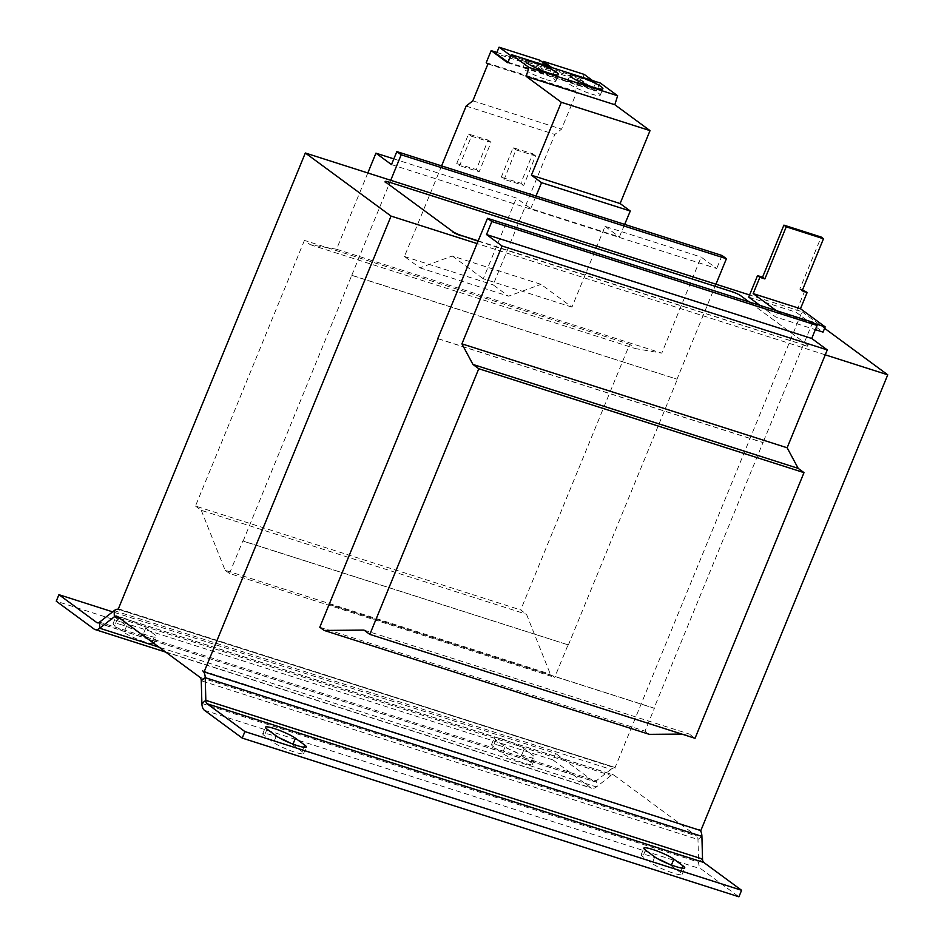 <?xml version="1.0" encoding="UTF-8"?>
<svg xmlns="http://www.w3.org/2000/svg" width="944" height="944" viewBox="0 0 944 944"><rect width="100%" height="100%" fill="white"/><g stroke="black" fill="none" stroke-linecap="round" stroke-linejoin="round"><path stroke-width="0.71" stroke-dasharray="4.72 3.54" d="M279.424 737.937A17.063 2.419 22.3 0 0 271.577 735.057A17.063 2.419 22.3 0 0 262.762 733.712A17.063 2.419 22.3 0 0 264.355 735.659L273.654 742.503A17.063 2.419 22.3 0 0 290.976 750.846A17.063 2.419 22.3 0 0 303.626 753.513A17.063 2.419 22.3 0 0 302.033 751.566L292.734 744.722A17.063 2.419 22.3 0 0 289.631 742.775M657.874 858.863A17.063 2.419 22.3 0 0 650.015 855.984A17.063 2.419 22.3 0 0 641.2 854.639A17.063 2.419 22.3 0 0 642.793 856.586L652.092 863.43A17.063 2.419 22.3 0 0 669.414 871.772A17.063 2.419 22.3 0 0 682.075 874.439A17.063 2.419 22.3 0 0 680.482 872.492L671.172 865.648A17.063 2.419 22.3 0 0 668.069 863.701M124.584 618.391A17.063 2.419 22.3 0 0 115.77 617.057A17.063 2.419 22.3 0 0 117.375 618.993L126.673 625.837A17.063 2.419 22.3 0 0 143.995 634.179A17.063 2.419 22.3 0 0 156.645 636.846A17.063 2.419 22.3 0 0 155.052 634.911L145.754 628.067A17.063 2.419 22.3 0 0 124.584 618.391M121.918 624.904A17.063 2.419 22.3 0 0 113.103 623.571A17.063 2.419 22.3 0 0 114.696 625.506L123.994 632.35A17.063 2.419 22.3 0 0 141.317 640.693A17.063 2.419 22.3 0 0 153.978 643.36A17.063 2.419 22.3 0 0 152.385 641.424L143.087 634.58A17.063 2.419 22.3 0 0 121.918 624.904M503.022 739.317A17.063 2.419 22.3 0 0 494.219 737.984A17.063 2.419 22.3 0 0 495.812 739.919L505.111 746.763A17.063 2.419 22.3 0 0 522.433 755.106A17.063 2.419 22.3 0 0 535.083 757.772A17.063 2.419 22.3 0 0 533.49 755.837L524.191 748.993A17.063 2.419 22.3 0 0 503.022 739.317M500.355 745.831A17.063 2.419 22.3 0 0 491.541 744.497A17.063 2.419 22.3 0 0 493.134 746.433L502.444 753.277A17.063 2.419 22.3 0 0 519.766 761.619A17.063 2.419 22.3 0 0 532.416 764.286A17.063 2.419 22.3 0 0 530.823 762.339L521.525 755.495A17.063 2.419 22.3 0 0 500.355 745.831M546.67 79.721A17.771 2.513 22.3 0 0 555.851 81.113A17.771 2.513 22.3 0 0 532.145 69.018A17.771 2.513 22.3 0 0 522.964 67.626A17.771 2.513 22.3 0 0 546.67 79.721M591.015 93.893A17.771 2.513 22.3 0 0 600.195 95.285A17.771 2.513 22.3 0 0 576.489 83.19A17.771 2.513 22.3 0 0 567.309 81.798A17.771 2.513 22.3 0 0 591.015 93.893M478.112 241.192L804.477 345.115A7.104 1.003 22.3 0 0 808.147 345.669A7.104 1.003 22.3 0 0 807.486 344.867L749.158 301.938M478.242 240.873L804.477 345.115M807.486 344.867L740.651 295.673M731.824 291.637L388.869 182.05M807.356 345.185A7.104 1.003 -157.7 0 1 808.017 346A7.104 1.003 -157.7 0 1 804.347 345.433M731.694 291.967A7.104 1.003 -157.7 0 1 740.509 295.991M385.058 181.814A7.104 1.003 -157.7 0 1 388.739 182.381M393.837 158.887L516.38 198.039L530.705 208.589L619.406 236.932L624.668 224.389M391.489 164.61L716.708 268.533L701.168 257.087L661.768 353.15L635.454 348.596L629.636 344.312L520.687 609.966L526.492 614.249L550.34 674.181L554.694 677.391L568.052 644.835L243.115 541.124L351.782 275.259L677.001 379.181L715.953 284.215M441.603 165.896L404.445 256.497L419.844 267.825L452.306 256.001L541.006 284.345L571.958 307.13L605.069 226.383L701.168 257.087M605.069 226.383L619.406 236.932M571.958 307.13L483.269 278.787L516.38 198.039M367.818 172.976L336.536 249.24L661.768 353.15M336.536 249.24L310.234 244.673L304.416 240.39L629.636 344.312M310.234 244.673L635.454 348.596M304.416 240.39L195.467 506.055L520.687 609.966M195.467 506.055L201.273 510.326L526.492 614.249M201.273 510.326L225.12 570.259L550.34 674.181M225.12 570.259L229.475 573.468L554.694 677.391M229.475 573.468L242.832 540.912L568.052 644.835M352.077 275.471L677.001 379.181M351.782 275.259L390.733 180.292M722.054 255.505L716.708 268.533M568.347 645.047L677.296 379.394M118.389 608.797L615.099 767.507L802.022 311.721L749.583 294.965M825.257 354.838L477.121 243.599M438.134 338.672L763.023 442.488L654.062 708.142L328.842 604.219M802.022 311.721L824.596 328.323M759.967 305.384L775.732 316.995L815.356 329.645M748.71 297.1L796.016 312.216L823.038 332.111M202.665 670.818L700.814 830.602M615.099 767.507L119.841 609.859M199.998 677.332L696.696 836.042L613.871 775.095A7.104 3.469 107.7 0 0 613.364 774.823A7.104 3.469 107.7 0 0 611.039 775.484L596.419 786.942A14.219 6.927 -72.3 0 1 591.758 788.252A14.219 6.927 -72.3 0 1 590.743 787.733L552.948 759.92L555.615 753.406L112.643 611.854M702.525 859.052L698.584 862.143L697.97 839.464A7.104 3.469 107.7 0 0 696.696 836.042M699.362 829.54A14.219 6.927 107.7 0 1 700.259 830.425M201.886 703.422L698.584 862.143A14.219 6.927 -72.3 0 0 701.132 868.976L738.928 896.8M114.165 610.65L610.874 769.372A14.219 6.927 107.7 0 1 615.535 768.062A14.219 6.927 107.7 0 1 616.55 768.581M120.301 618.674L611.039 775.484L610.874 769.372L596.254 780.83L596.419 786.942L159.029 647.183M97.787 622.851L593.422 781.219A7.104 3.469 -72.3 0 0 593.929 781.49A7.104 3.469 -72.3 0 0 596.254 780.83L99.557 622.12M552.948 759.92L56.251 601.198M593.422 781.219L555.615 753.406M802.471 289.973L799.804 289.124L821.162 237.038M804.831 290.728L796.016 312.216M776.251 310.588L777.868 311.78L775.732 316.995M777.868 311.78L814.33 323.438M802.129 290.835L799.804 289.124M329.137 604.431L654.357 708.354L645.012 731.152L649.366 734.349M319.792 627.229L645.012 731.152M681.851 734.09L689.226 734.019L695.044 738.302M364.006 630.108L689.226 734.019M812.713 322.246L763.023 442.488M438.087 338.778L763.307 442.701M530.705 208.589L535.98 196.057M452.306 256.001L483.269 278.787M600.408 83.084L596.266 91.061L579.852 78.977L574.92 91.025L576.654 92.3L561.527 129.175L554.836 134.426L493.146 284.84L508.545 296.168L541.006 284.345M584.206 74.411L581.528 80.924L593.068 89.409L595.735 82.895L554.942 69.868L551.792 67.555M581.528 80.924L540.735 67.885L552.264 76.37L593.068 89.409M496.886 52.475L579.852 78.977M507.565 62.717L596.266 91.061M539.85 60.239L537.183 66.753L548.724 75.237L551.39 68.723L511.117 55.861M507.86 62.162L548.724 75.237M537.183 66.753L496.379 53.714M466.135 106.082L554.836 134.426M472.826 100.831L561.527 129.175M501.276 177.248L513.064 147.724L532.664 153.73L520.876 183.254L501.276 177.248L504.179 179.384L515.967 149.86L513.064 147.724M456.719 163.583L468.507 134.06L488.107 140.078L476.319 169.59L456.719 163.583L459.622 165.719L471.41 136.196L468.507 134.06M404.445 256.497L493.146 284.84M419.844 267.825L508.545 296.168M486.219 62.682L574.92 91.025M487.954 63.956L576.654 92.3M592.596 80.582L595.735 82.895M540.735 67.885L542.93 62.505M552.264 76.37L554.942 69.868M548.252 66.41L551.39 68.723M507.919 62.198L508.238 61.407M471.41 136.196L491.022 142.214L479.222 171.737L459.622 165.719M479.222 171.737L476.319 169.59M491.022 142.214L488.107 140.078M515.967 149.86L535.578 155.866L523.778 185.39L504.179 179.384M523.778 185.39L520.876 183.254M535.578 155.866L532.664 153.73M267.022 729.146L264.355 735.659M645.46 850.072L642.793 856.586M117.375 618.993L114.696 625.506M495.812 739.919L493.134 746.433M117.174 616.373L613.871 775.095M701.911 836.372L697.97 839.464L201.261 680.754M204.423 710.266L701.132 868.976M94.046 629.023L590.743 787.733M530.823 762.339L533.49 755.837M524.191 748.993L521.525 755.495M505.111 746.763L502.444 753.277M152.385 641.424L155.052 634.911M145.754 628.067L143.087 634.58M126.673 625.837L123.994 632.35M680.482 872.492L682.241 868.185M671.432 865.023L671.172 865.648M654.758 856.916L652.092 863.43M302.033 751.566L303.803 747.259M292.994 744.096L292.734 744.722M276.321 735.99L273.654 742.503M262.762 733.712L265.429 727.21M641.2 854.639L643.867 848.125M113.103 623.571L115.77 617.057M491.541 744.497L494.219 737.984M555.851 81.113L558.518 74.6M600.195 95.285L602.874 88.771M116.667 616.113L613.364 774.823M119.369 609.517L615.535 768.062M165.755 652.127L591.758 788.252M97.22 622.769L593.929 781.49M567.309 81.798L569.975 75.284M522.964 67.626L525.631 61.112M532.416 764.286L535.083 757.772M153.978 643.36L156.645 636.846M682.075 874.439L684.742 867.925M303.626 753.513L306.304 746.999"/><path stroke-width="1.42" d="M274.244 728.544A17.063 2.419 22.3 0 0 265.429 727.21A17.063 2.419 22.3 0 0 267.022 729.146L276.321 735.99A17.063 2.419 22.3 0 0 293.643 744.332A17.063 2.419 22.3 0 0 306.304 746.999A17.063 2.419 22.3 0 0 304.711 745.052L295.413 738.208A17.063 2.419 22.3 0 0 274.244 728.544M652.682 849.47A17.063 2.419 22.3 0 0 643.867 848.125A17.063 2.419 22.3 0 0 645.46 850.072L654.758 856.916A17.063 2.419 22.3 0 0 672.093 865.259A17.063 2.419 22.3 0 0 684.742 867.925A17.063 2.419 22.3 0 0 683.149 865.978L673.851 859.134A17.063 2.419 22.3 0 0 652.682 849.47M549.337 73.207A17.771 2.513 22.3 0 0 558.518 74.6A17.771 2.513 22.3 0 0 534.811 62.516A17.771 2.513 22.3 0 0 525.631 61.112A17.771 2.513 22.3 0 0 549.337 73.207M593.693 87.379A17.771 2.513 22.3 0 0 602.874 88.771A17.771 2.513 22.3 0 0 579.156 76.676A17.771 2.513 22.3 0 0 569.975 75.284A17.771 2.513 22.3 0 0 593.693 87.379M749.158 301.938L740.651 295.673A7.104 1.003 22.3 0 0 731.824 291.637L388.869 182.05A7.104 1.003 22.3 0 0 385.199 181.496A7.104 1.003 22.3 0 0 385.86 182.298L452.695 231.492A7.104 1.003 22.3 0 0 461.522 235.528L478.242 240.873M385.86 182.298L452.695 231.492M461.522 235.528L478.112 241.192M461.38 235.847A7.104 1.003 -157.7 0 1 452.565 231.823M385.73 182.629A7.104 1.003 -157.7 0 1 385.058 181.814L385.199 181.496M390.733 180.292L401.188 154.792L396.834 151.595L391.489 164.61L375.936 153.164L393.837 158.887M375.936 153.164L367.818 172.976M715.953 284.215L726.408 258.715L722.054 255.505L396.834 151.595M401.188 154.792L726.408 258.715M201.261 680.754L205.214 677.662L205.827 700.33A7.104 3.469 107.7 0 0 207.102 703.752L244.897 731.576L242.23 738.09L204.423 710.266A14.219 6.927 107.7 0 1 201.886 703.422L201.261 680.754A7.104 3.469 -72.3 0 0 199.998 677.332L117.174 616.373A7.104 3.469 -72.3 0 0 116.667 616.113A7.104 3.469 -72.3 0 0 114.342 616.774L99.722 628.232L99.557 622.12L114.165 610.65A14.219 6.927 -72.3 0 1 118.826 609.34A14.219 6.927 -72.3 0 1 119.841 609.859L118.389 608.797L305.325 152.999L391.052 216.093L477.121 243.599M749.583 294.965L305.325 152.999M824.596 328.323L887.749 374.815L700.814 830.602L204.116 671.892L391.052 216.093M887.749 374.815L825.257 354.838M681.851 734.09L649.366 734.349L324.146 630.439L319.792 627.229L438.134 338.672M764.876 278.928L759.849 277.324L753.17 293.608L800.477 308.723L807.155 292.439L802.129 290.835L823.487 238.749L786.234 226.843L764.876 278.928L762.551 277.217L757.525 275.613L748.71 297.1L759.967 305.384M815.356 329.645L823.038 332.111L825.174 326.895L814.33 323.438M201.886 703.422L205.827 700.33L702.525 859.052L701.911 836.372L205.214 677.662A14.219 6.927 -72.3 0 0 202.665 670.818L204.116 671.892M700.259 830.425A14.219 6.927 107.7 0 1 701.911 836.372M702.525 859.052A7.104 3.469 -72.3 0 0 703.799 862.474L741.595 890.286L244.897 731.576M242.23 738.09L738.928 896.8L741.595 890.286M289.631 742.775A17.063 2.419 22.3 0 0 279.424 737.937M668.069 863.701A17.063 2.419 22.3 0 0 657.874 858.863M99.557 622.12A7.104 3.469 107.7 0 1 97.22 622.769A7.104 3.469 107.7 0 1 96.713 622.509L97.787 622.851M159.029 647.183L99.722 628.232A14.219 6.927 107.7 0 1 95.061 629.542A14.219 6.927 107.7 0 1 94.046 629.023L56.251 601.198L58.917 594.685L96.713 622.509M112.643 611.854L58.917 594.685M786.234 226.843L783.909 225.132L821.162 237.038L823.487 238.749M762.551 277.217L783.909 225.132M807.155 292.439L802.471 289.973M757.525 275.613L759.849 277.324M753.17 293.608L776.251 310.588M800.477 308.723L825.174 326.895M324.146 630.439L364.006 630.108L369.824 634.38L695.044 738.302L803.993 472.637L798.187 468.366L787.143 447.775L827.274 349.917L811.734 338.471L817.079 325.444L812.713 322.246L487.493 218.324L437.804 338.566M369.824 634.38L478.773 368.726L803.993 472.637M478.773 368.726L472.956 364.443L798.187 468.366M472.956 364.443L461.923 343.852L787.143 447.775M461.923 343.852L502.055 245.995L827.274 349.917M502.055 245.995L486.514 234.549L811.734 338.471M486.514 234.549L491.848 221.533L817.079 325.444M491.848 221.533L487.493 218.324M535.98 196.057L541.585 182.688L630.285 211.031L620.114 203.55L650.027 130.626L614.827 104.725L617.636 95.769L600.408 83.084L511.707 54.74L507.565 62.717L491.163 50.634L486.219 62.682L487.954 63.956L472.826 100.831L466.135 106.082L441.603 165.896M624.668 224.389L630.285 211.031M541.585 182.688L531.413 175.206L561.326 102.282L526.138 76.381L528.947 67.425L511.707 54.74M491.163 50.634L496.886 52.475M511.117 55.861L499.057 47.2L496.379 53.714L507.86 62.162M531.413 175.206L620.114 203.55M561.326 102.282L650.027 130.626M526.138 76.381L614.827 104.725M528.947 67.425L617.636 95.769M551.792 67.555L543.402 61.372L584.206 74.411L592.596 80.582M542.93 62.505L543.402 61.372M499.057 47.2L539.85 60.239L548.252 66.41M508.238 61.407L510.586 55.696M207.102 703.752L703.799 862.474M120.301 618.674L114.342 616.774L114.165 610.65M682.241 868.185L683.149 865.978M673.851 859.134L671.432 865.023M303.803 747.259L304.711 745.052M295.413 738.208L292.994 744.096M95.061 629.542L165.755 652.127"/></g></svg>
